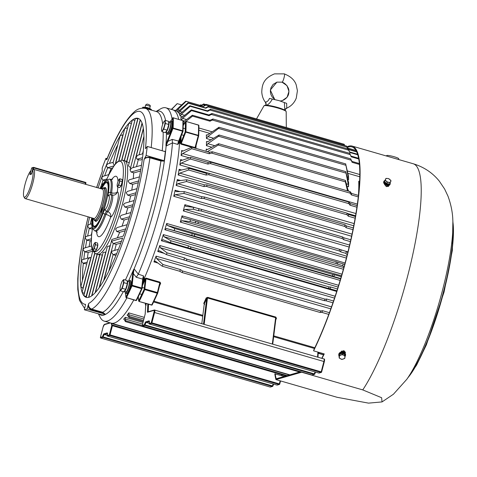 <?xml version="1.0" encoding="UTF-8"?>
<svg xmlns="http://www.w3.org/2000/svg" width="477" height="477" viewBox="0 0 477 477"><rect width="100%" height="100%" fill="white"/><g stroke="black" fill="none" stroke-linecap="round" stroke-linejoin="round"><path stroke-width="0.72" d="M138.813 301.243A0.566 0.495 -6.7 0 1 138.741 300.79A124.05 25.615 -73.9 0 0 144.221 289.134A0.566 0.364 6 0 1 144.942 288.955L157.386 292.556A0.566 0.376 14 0 1 157.732 293.081L160.129 283.457L159.831 282.778L146.016 278.777L144.758 289.617A124.616 25.734 106.1 0 1 139.254 301.327A0.566 0.364 -153.6 0 1 138.741 300.79L138.276 296.825M183.263 125.534L185.362 121.832A0.566 0.459 -1 0 1 186.084 121.552A124.616 25.734 106.1 0 1 185.887 131.735A0.566 0.417 -177.1 0 0 185.159 131.968A124.05 25.615 -73.9 0 0 185.362 121.832A0.566 0.417 -150.4 0 1 185.452 121.635M318.6 353.302A0.566 0.483 -17.6 0 1 318.499 352.843A124.115 25.627 -73.9 0 0 318.749 352.33M183.311 210.912A111.022 22.926 -73.9 0 0 184.855 204.699L185.696 206.332L193.692 207.352A122.917 25.382 106.1 0 1 193.233 209.2L184.939 209.397L183.311 210.912L346.397 258.093M177.665 109.71L186.084 101.362L203.59 106.431L206.314 104.851L206.291 104.38L203.22 106.264L185.714 101.202L175.441 110.586A111.022 22.926 106.1 0 1 175.47 110.598A111.022 22.926 106.1 0 1 176.681 111.135L177.665 109.71L179.769 110.318M194.89 148.192L195.981 147.691A0.566 0.405 -176.3 0 1 195.606 147.274L194.902 148.097M195.624 147.202L198.688 135.832A0.566 0.417 -177.1 0 0 198.331 135.337L185.887 131.735L181.236 143.553L180.795 142.838A0.566 0.405 3.7 0 1 180.067 143.058L181.075 144.191L191.724 147.274M218.967 135.975A125.183 25.847 -73.9 0 0 218.985 135.045L218.639 136.255L207.811 143.702L206.404 145.652A111.022 22.926 -73.9 0 0 206.481 141.55L206.768 141.967M346.314 183.77L348.27 184.337L348.55 186.781A111.022 22.926 -73.9 0 0 348.633 182.673L345.843 171.982M206.106 151.334A111.022 22.926 -73.9 0 0 206.249 149.08L206.589 149.629L207.555 149.438L218.669 143.732L345.455 180.413L345.396 181.85L347.518 190.889M348.341 191.128A111.022 22.926 -73.9 0 0 348.395 190.21L348.013 190.079L345.473 180.658M218.919 128.146A125.183 25.847 -73.9 0 0 218.883 127.335L218.597 128.444L207.805 136.589L206.458 138.509A111.022 22.926 -73.9 0 0 206.302 134.919L206.535 135.224M347.012 176.866L348.264 177.229L348.604 179.638A111.022 22.926 -73.9 0 0 348.454 176.049L345.742 164.309M358.567 194.723A0.566 0.405 -176.3 0 1 358.477 194.705L358.537 195.033M359.753 180.974L358.74 181.308A0.566 0.471 -2.1 0 0 359.437 181.069L359.897 180.956L359.437 181.069A111.523 23.027 106.1 0 1 359.503 183.955M177.617 111.845L177.581 111.821A111.022 22.926 106.1 0 1 178.619 113.019L179.68 111.451L182.345 112.226M179.435 114.271L179.358 114.212A111.022 22.926 106.1 0 1 180.187 116.042L181.326 114.355L184.605 115.303M180.878 117.855L180.753 117.73A111.022 22.926 106.1 0 1 181.338 120.079M182.613 153.552L191.7 148.699L209.2 153.761L212.104 152.89L212.259 151.752L209.361 152.276L191.861 147.214L182.876 151.09L182.041 151.203L181.642 150.505A111.022 22.926 106.1 0 1 181.099 155.496L182.613 153.552L357.404 204.126M181.373 163.045L190.377 159.02L207.877 164.082L210.762 163.39L210.947 162.174L208.103 162.49L190.603 157.428L181.749 160.403L181.051 160.451L180.586 159.586A111.022 22.926 106.1 0 1 179.823 164.953L181.373 163.045L355.961 213.559M179.746 173.139L188.624 169.997L206.124 175.065L208.986 174.558L209.206 173.27L206.416 173.378L188.91 168.315L180.223 170.337L179.137 169.305A111.022 22.926 106.1 0 1 178.165 174.976L179.746 173.139L354.178 223.606M177.736 183.711L186.459 181.516L203.959 186.579L206.785 186.28L207.054 184.939L204.311 184.826L186.805 179.757L178.32 180.795L177.313 179.549A111.022 22.926 106.1 0 1 176.132 185.464L177.736 183.711L352.056 234.147M175.381 194.658L183.901 193.441L201.407 198.51L204.192 198.42L204.502 197.037L201.813 196.697L184.307 191.635L176.055 191.647L175.125 190.204A111.022 22.926 106.1 0 1 173.759 196.297L175.381 194.658L349.617 245.065M172.072 118.976A111.022 22.926 -73.9 0 0 165.889 107.82L172.811 109.823A111.022 22.926 106.1 0 1 178.678 119.31A111.022 22.926 -73.9 0 0 172.811 109.823L175.47 110.598M179.716 139.642A111.022 22.926 106.1 0 1 167.767 209.051A111.022 22.926 106.1 0 1 142.832 281.668A111.022 22.926 -73.9 0 0 167.767 209.051A111.022 22.926 -73.9 0 0 179.716 139.642M211.877 114.194A125.183 25.847 -73.9 0 0 211.74 113.639L211.877 114.194L209.027 115.672L191.521 110.61L182.578 118.391L181.361 120.174M185.201 122.052L183.281 123.626M218.669 143.732L218.21 145.05L207.382 151.704M182.029 215.831A1.467 0.984 -69.7 0 0 182.017 215.866L182.792 217.631L190.502 219.7A122.917 25.382 106.1 0 1 189.995 221.555L181.952 220.714L180.324 222.085A111.022 22.926 -73.9 0 0 182.029 215.831L345.104 263.012M194.348 236.032A125.183 25.847 -73.9 0 0 194.765 234.618L194.348 236.032L193.895 236.008L166.455 228.501L164.839 229.699A111.022 22.926 106.1 0 0 166.682 223.469L167.361 225.424L174.761 228.531L332.964 274.478L332.236 275.933L333.87 276.577A122.917 25.382 -73.9 0 0 334.419 274.722L332.964 274.478M190.055 248.445L170.432 242.626L162.973 239.704L161.375 240.724A111.022 22.926 106.1 0 0 163.337 234.583L163.939 236.675L171.01 240.807L188.516 245.87L190.561 246.842L329.154 286.939L328.385 288.406L330.084 288.818A122.917 25.382 -73.9 0 0 330.668 286.999L329.154 286.939M185.994 260.621L166.431 254.617L159.3 250.669L157.732 251.486A111.022 22.926 106.1 0 0 159.789 245.506L160.32 247.718L167.045 252.84L184.545 257.902L186.531 259.059L325.123 299.157L324.318 300.623L326.083 300.808A122.917 25.382 -73.9 0 0 326.697 299.031L325.123 299.157M181.767 272.409L179.769 271.282L162.263 266.214L155.478 261.265L153.94 261.879A111.022 22.926 106.1 0 0 156.074 256.125L156.528 258.427L162.895 264.508L180.401 269.571L182.321 270.9L320.908 310.998L320.073 312.441L321.915 312.411A122.917 25.382 -73.9 0 0 322.553 310.7L320.908 310.998M129.195 316.382L129.011 317.354L128.623 316.865A2408.886 1575.465 26.6 0 1 127.985 315.738L127.079 315.214A111.022 22.926 -73.9 0 0 128.838 312.888L128.784 314.683A2463.401 2380.91 -111.2 0 0 129.195 316.382L143.523 320.532M160.141 283.421L160.648 283.326L160.004 282.134L159.884 282.479L157.207 293.218A0.566 0.31 24 0 0 157.732 293.081M286.319 127.532L286.176 111.618A11.478 1.449 -165.4 0 0 286.128 111.469A11.478 1.449 -165.4 0 0 277.733 108.011A11.478 1.449 -165.4 0 0 264.097 105.727A11.478 1.449 -165.4 0 0 263.978 105.84L256.519 118.91M264.097 105.727L264.759 105.351A10.929 1.377 14.6 0 1 277.745 107.522A10.929 1.377 14.6 0 1 285.735 110.813L286.128 111.469M160.004 282.134L146.189 278.133L144.722 278.753L145.264 279.224L144.221 289.134A0.566 0.31 24 0 0 144.758 289.617L157.207 293.218A124.616 25.734 -73.9 0 1 151.704 304.928L151.531 305.024M198.688 135.832L185.159 131.968L180.795 142.838A111.588 23.045 106.1 0 0 181.087 136.231M133.787 299.95A111.022 22.926 106.1 0 1 111.099 323.12A111.022 22.926 -73.9 0 0 133.787 299.95M146.087 305.358L145.741 304.916A0.566 0.417 29.4 0 0 145.252 304.332L145.938 305.304M299.669 372.024L125.493 321.629L125.093 321.063A2408.886 1750.077 29 0 1 124.503 319.846L123.662 319.131A111.022 22.926 -73.9 0 0 125.32 317.342L125.26 319.03A2463.401 2407.097 -87.9 0 0 125.636 320.741L142.259 325.552M204.609 304.553L204.293 303.843A0.566 0.328 24.9 0 0 203.762 303.336L204.43 304.505M207.662 297.344L206.189 297.97A0.566 0.304 23.8 0 1 206.732 298.447L207.662 297.344L275.807 317.062L272.719 344.132L275.945 318.469M275.974 318.368A0.566 0.304 23.8 0 1 276.469 318.302L275.807 317.062M200.978 105.894L203.649 104.332L203.613 103.938L200.555 105.93M356.039 150.535L347.232 147.989M344.621 145.491L344.185 144.275L206.291 104.38M355.997 150.47L347.196 147.924M208.592 106.681A125.183 25.847 -73.9 0 0 208.354 106.413L208.58 106.132L208.592 106.681L205.814 108.249L188.314 103.187L179.68 111.451M356.748 151.919L348.383 149.498M347.966 149.379L346.475 146.028L208.58 106.132M208.354 106.413L205.504 107.897L188.004 102.829L177.671 111.851M356.605 151.614L348.407 149.241M210.452 109.811A125.183 25.847 -73.9 0 0 210.262 109.394L210.452 109.811L207.632 111.344L190.132 106.282L181.326 114.355M357.816 154.792L349.784 152.473L348.353 149.068L210.458 109.173M357.655 154.274L349.54 151.93L348.156 149.289M210.262 109.394L207.388 110.801L189.882 105.739L179.579 114.277M358.799 159.008L351.173 156.802L349.796 153.373L211.907 113.478M358.662 158.292L350.994 156.074L349.629 153.534M211.74 113.639L208.843 114.945L191.343 109.883L182.274 117.181L180.753 117.73L181.135 117.843M212.855 119.793A125.183 25.847 -73.9 0 0 212.766 119.107L212.855 119.793L209.975 121.194L192.469 116.126L185.976 121.426M359.503 164.452L352.121 162.317L350.655 159.002L352.008 161.417L359.419 163.563M212.766 119.107L209.862 120.293L192.356 115.225L183.228 122.011M348.264 177.229L345.67 164.016M218.883 127.335L207.728 134.818L206.302 134.919L207.101 135.152M348.27 184.337L345.765 171.726M218.985 135.045L207.853 141.675L206.481 141.55L207.519 141.848M358.322 196.906L351.352 194.89L349.993 192.786L350.118 191.653L351.513 193.406L358.489 195.427M356.957 207.215L350.029 205.211L348.651 203.285L348.842 202.069L350.255 203.619L357.19 205.623M355.174 218.186L348.276 216.188L346.874 214.453L347.095 213.165L208.759 173.223M355.466 216.504L348.568 214.507L347.345 213.32M352.98 229.693L346.111 227.708L344.68 226.176L344.943 224.834M206.785 186.28A125.183 25.847 -73.9 0 0 207.054 184.939L206.619 184.849M353.338 227.94L346.457 225.949L345.205 224.947M350.41 241.618L343.559 239.639L342.087 238.315L342.665 237.009L204.496 197.037M204.192 198.42A125.183 25.847 -73.9 0 0 204.502 197.037L204.078 196.912M350.822 239.812L343.965 237.826L342.665 237.009M201.234 210.852A125.183 25.847 -73.9 0 0 201.586 209.445L201.234 210.852L200.769 210.9L198.492 210.721L193.233 209.2M347.214 254.915L345.903 253.37L340.644 251.844L339.356 250.997L339.475 249.34M201.169 209.278L193.692 207.352M347.816 252.524L346.362 251.522L339.761 249.376M197.937 223.433A125.183 25.847 -73.9 0 0 198.325 222.02L197.937 223.433L197.484 223.451L189.995 221.555M344.072 266.798L342.659 265.725L336.064 263.542L336.213 261.915M197.925 221.817L190.502 219.7M344.728 264.395L336.512 261.915M340.709 278.55L333.87 276.577M194.765 234.618L194.377 234.38M341.258 276.702L334.419 274.722M336.929 290.797L330.084 288.818M190.937 247.116A125.183 25.847 -73.9 0 1 190.496 248.511L190.937 247.116L190.561 246.842M337.507 288.979L330.668 286.999M332.934 302.794L326.083 300.808M186.895 259.369A125.183 25.847 -73.9 0 1 186.424 260.728L186.895 259.369L186.531 259.059M333.548 301.017L326.697 299.031M328.784 314.397L321.915 312.411M182.667 271.24A125.183 25.847 -73.9 0 1 182.184 272.546L182.667 271.24L182.321 270.9M329.416 312.685L322.553 310.7M173.837 107.015L171.303 109.388M181.767 104.958L177.217 103.646L171.619 109.477M177.217 103.646A122.917 25.382 -73.9 0 0 176.699 104.064L171.487 109.442M200.62 105.137A125.183 25.847 -73.9 0 0 200.262 105.31L200.191 105.387M200.262 105.31L199.797 105.572M348.013 190.079L348.395 190.21L348.019 190.096M179.662 170.343L180.223 170.337M177.891 180.765L178.32 180.795M155.478 261.265L155.15 261.104M125.093 321.063C125.54 321.88 125.725 321.772 125.636 320.741M111.546 323.251L111.594 323.555A2408.886 2095.36 174.3 0 0 111.827 324.873L111.886 325.558L111.606 324.771A2463.401 2358.986 -119.3 0 1 111.195 323.15M111.827 324.873L287.19 375.614M127.383 315.112L127.764 315.416M337.406 264.204A122.917 25.382 -73.9 0 0 337.907 262.344M342.659 265.725A122.917 25.382 -73.9 0 0 343.166 263.87M340.644 251.844A122.917 25.382 -73.9 0 0 341.103 250.002M345.903 253.37A122.917 25.382 -73.9 0 0 346.362 251.522M343.559 239.639A122.917 25.382 -73.9 0 0 343.965 237.826M346.111 227.708A122.917 25.382 -73.9 0 0 346.457 225.949M348.276 216.188A122.917 25.382 -73.9 0 0 348.568 214.507M350.029 205.211A122.917 25.382 -73.9 0 0 350.255 203.619M351.352 194.89A122.917 25.382 -73.9 0 0 351.513 193.406M352.121 162.317A122.917 25.382 -73.9 0 0 352.008 161.417M351.173 156.802A122.917 25.382 -73.9 0 0 350.994 156.074M349.784 152.473A122.917 25.382 -73.9 0 0 349.54 151.93M162.263 266.214A122.917 25.382 -73.9 0 0 162.895 264.508M179.769 271.282A122.917 25.382 -73.9 0 0 180.401 269.571M166.431 254.617A122.917 25.382 -73.9 0 0 167.045 252.84M183.937 259.679A122.917 25.382 -73.9 0 0 184.545 257.902M170.432 242.626A122.917 25.382 -73.9 0 0 171.01 240.807M187.932 247.694A122.917 25.382 -73.9 0 0 188.516 245.87M174.218 230.379A122.917 25.382 -73.9 0 0 174.761 228.531M191.718 235.447A122.917 25.382 -73.9 0 0 192.267 233.593M195.254 223.075A122.917 25.382 -73.9 0 0 195.761 221.221M198.492 210.721A122.917 25.382 -73.9 0 0 198.951 208.872M183.901 193.441A122.917 25.382 -73.9 0 0 184.307 191.635M201.407 198.51A122.917 25.382 -73.9 0 0 201.813 196.697M186.459 181.516A122.917 25.382 -73.9 0 0 186.805 179.757M203.959 186.579A122.917 25.382 -73.9 0 0 204.311 184.826M188.624 169.997A122.917 25.382 -73.9 0 0 188.91 168.315M208.986 174.558A125.183 25.847 -73.9 0 0 209.206 173.27M206.124 175.065A122.917 25.382 -73.9 0 0 206.416 173.378M190.377 159.02A122.917 25.382 -73.9 0 0 190.603 157.428M210.762 163.39A125.183 25.847 -73.9 0 0 210.935 162.174M207.877 164.082A122.917 25.382 -73.9 0 0 208.103 162.49M191.7 148.699A122.917 25.382 -73.9 0 0 191.861 147.214M212.104 152.89A125.183 25.847 -73.9 0 0 212.223 151.758M209.2 153.761A122.917 25.382 -73.9 0 0 209.361 152.276M192.469 116.126A122.917 25.382 -73.9 0 0 192.356 115.225M209.975 121.194A122.917 25.382 -73.9 0 0 209.862 120.293M191.521 110.61A122.917 25.382 -73.9 0 0 191.343 109.883M209.027 115.672A122.917 25.382 -73.9 0 0 208.843 114.945M190.132 106.282A122.917 25.382 -73.9 0 0 189.882 105.739M207.632 111.344A122.917 25.382 -73.9 0 0 207.388 110.801M188.314 103.187A122.917 25.382 -73.9 0 0 188.004 102.829M205.814 108.249A122.917 25.382 -73.9 0 0 205.504 107.897M186.084 101.362A122.917 25.382 -73.9 0 0 185.714 101.202M203.59 106.431A122.917 25.382 -73.9 0 0 203.22 106.264M203.649 104.332A125.183 25.847 -73.9 0 0 203.327 104.356M218.544 144.787A125.183 25.847 -73.9 0 0 218.615 143.75M359.682 180.759L359.437 181.069M318.29 352.193L318.499 352.843A0.566 0.364 -153.6 0 0 319.006 353.338L323.615 354.667M181.075 144.191L181.236 143.553L195.051 147.548L198.331 135.337A124.616 25.734 -73.9 0 0 198.527 125.153A0.566 0.459 -1 0 1 198.885 125.689A124.115 25.627 106.1 0 1 198.694 135.671M157.696 293.158A124.115 25.627 106.1 0 1 152.246 304.743A0.566 0.364 -153.6 0 1 151.704 304.928L139.105 301.482A0.566 0.566 0 0 1 138.712 301.011L138.229 296.915M142.426 285.562A111.588 23.045 106.1 0 0 145.264 279.224L146.189 278.133M139.117 301.488L151.561 305.089A0.566 0.566 0 0 0 152.229 304.797L157.714 293.122A0.566 0.566 0 0 0 157.75 293.027L160.129 283.457M204.257 303.992L201.807 323.615L204.257 303.992M149.331 321.587L146.284 322.458A2.832 0.584 -73.9 0 0 145.044 324.915L144.406 324.706A3.399 0.704 106.1 0 1 145.896 321.76L149.057 320.854A3.399 0.704 106.1 0 1 149.128 323.346L149.11 323.418M315.5 372.072A3.399 0.704 -73.9 0 0 314.772 373.998L314.349 373.896A2.832 0.584 106.1 0 1 315.124 371.965M107.444 333.626L104.403 334.496A2.832 0.584 -73.9 0 0 103.163 336.953L102.525 336.744A3.399 0.704 106.1 0 1 104.016 333.799L107.176 332.892A3.399 0.704 106.1 0 1 107.247 335.385L107.23 335.456M110.384 322.917L104.195 324.694A2.266 0.465 -73.9 0 0 103.098 327.019L100.408 337.352L102.525 336.744A0.566 0.549 74 0 0 102.919 337.442L100.796 338.05L270.101 387.032L272.218 386.424L102.919 337.442L103.163 336.953L272.892 386.036A3.399 0.704 -73.9 0 1 273.619 384.11M100.939 213.881A16.993 3.512 106.1 0 1 102.334 207.286M94.506 226.921A23.224 4.794 -73.9 0 0 95.305 226.855A23.224 4.794 106.1 0 1 94.506 226.921L93.051 225.114L92.842 218.18M126.876 161.399L124.616 160.743A48.714 10.059 106.1 0 1 122.404 204.281A48.714 10.059 106.1 0 1 97.535 254.336A48.714 10.059 -73.9 0 0 122.404 204.281A48.714 10.059 -73.9 0 0 124.616 160.743L122.488 160.129A48.714 10.059 106.1 0 1 120.27 203.667A48.714 10.059 106.1 0 1 95.406 253.716L99.812 254.992M101.058 188.731A23.79 4.913 106.1 0 1 107.885 182.411A23.79 4.913 106.1 0 1 105.96 202.868A23.79 4.913 106.1 0 1 94.959 227.088A23.79 4.913 106.1 0 1 92.562 218.096M108.052 182.786A23.224 4.794 -73.9 0 0 107.414 182.303A23.224 4.794 106.1 0 1 108.052 182.786M112.012 195.111L111.582 192.809A26.909 5.557 -73.9 0 0 110.569 179.382L109.501 179.078A26.909 5.557 106.1 0 1 110.515 192.535L111.582 192.809A4.531 2.355 -171.2 0 0 117.27 191.951A13.129 2.713 106.1 0 1 116.984 203.691A13.129 2.713 106.1 0 1 110.706 217.154A4.531 1.318 19.8 0 0 105.966 214.382L104.91 214.042A1.699 0.489 -160.2 0 1 103.133 212.998C103.968 210.745 104.701 209.457 105.334 209.135A6.857 1.413 -73.9 0 0 108.607 202.111A6.857 1.413 -73.9 0 0 108.762 195.975A6.237 1.288 106.1 0 1 108.38 192.851A1.699 0.882 8.8 0 1 110.515 192.535C110.27 194.145 110.342 194.896 110.736 194.789M112.202 195.111L110.92 194.789A8.556 1.765 106.1 0 1 110.431 202.856A8.556 1.765 106.1 0 1 106.454 211.21L107.713 211.627A8.604 1.777 -73.9 0 0 111.707 203.232A8.604 1.777 -73.9 0 0 112.202 195.111L113.967 195.147A4.531 4.406 77.9 0 0 117.27 191.951A31.44 6.493 106.1 0 0 117.879 187.073M105.334 209.135A1.699 1.646 70 0 0 106.454 211.21L104.91 214.042A26.909 5.557 106.1 0 1 94.547 230.767L95.615 231.077A26.909 5.557 -73.9 0 0 105.966 214.382L107.713 211.627A4.531 4.388 -109.6 0 1 110.706 217.154A31.44 6.493 106.1 0 1 96.658 231.607M102.06 189.017A16.993 3.512 106.1 0 1 104.004 187.807A16.993 3.512 106.1 0 1 103.235 202.993A16.993 3.512 106.1 0 1 94.559 220.452A16.993 3.512 106.1 0 1 93.564 218.388M33.903 169.389A15.288 3.154 106.1 0 1 32.907 182.876A15.288 3.154 106.1 0 1 25.102 198.581A15.288 3.154 106.1 0 1 24.56 198.062L23.85 196.703A14.155 2.922 -73.9 0 0 31.577 182.643A14.155 2.922 -73.9 0 0 32.549 170.206L33.903 169.389L102.573 189.178M97.183 187.7L97.618 187.729M30.963 170.635L30.874 170.688A14.155 2.922 -73.9 0 0 24.995 184.533A14.155 2.922 -73.9 0 0 23.85 196.703M30.874 170.688L29.86 174.582L31.53 174.105L32.549 170.206M385.965 186.364L388.534 186.37M345.187 352.652L343.291 351.191L341.568 351.078M166.074 131.598L166.199 131.527A4.663 0.966 -73.9 0 0 166.604 131.109A4.663 0.966 -73.9 0 0 168.381 126.661A4.663 0.966 -73.9 0 0 168.733 122.762L168.667 122.643M161.536 129.75L161.906 131.664L163.736 129.142L165.376 123.489L165.185 120.359L163.844 121.772A5.098 1.055 -73.9 0 0 162.269 125.63A5.098 1.055 -73.9 0 0 161.536 129.75A5.098 1.055 -73.9 0 0 161.542 130.018A5.098 1.055 -73.9 0 0 162.55 130.328A5.098 1.055 -73.9 0 0 164.285 126.238A5.098 1.055 -73.9 0 0 165.012 121.844A5.098 1.055 -73.9 0 0 164.005 121.54A5.098 1.055 -73.9 0 0 163.844 121.772M165.185 120.359L168.59 121.343L168.78 124.473L167.141 130.126L165.31 132.648L161.906 131.664M168.78 124.473L165.376 123.489M167.141 130.126L163.736 129.142M124.61 290.785L124.735 290.714A4.663 0.966 -73.9 0 0 125.141 290.296A4.663 0.966 -73.9 0 0 126.918 285.854A4.663 0.966 -73.9 0 0 127.27 281.949L127.204 281.829M123.907 282.676L123.722 279.546L122.386 280.947A5.098 1.055 -73.9 0 0 120.806 284.817A5.098 1.055 -73.9 0 0 120.073 288.943L120.442 290.851L122.273 288.329L123.907 282.676L127.311 283.66L125.672 289.312L122.273 288.329M123.722 279.546L127.126 280.53L127.311 283.66M125.672 289.312L123.847 291.835L120.442 290.851M120.073 288.961L120.073 288.943A5.098 1.055 -73.9 0 0 120.079 289.205A5.098 1.055 -73.9 0 0 121.086 289.515A5.098 1.055 -73.9 0 0 122.822 285.425A5.098 1.055 -73.9 0 0 123.543 281.031A5.098 1.055 -73.9 0 0 122.535 280.726A5.098 1.055 -73.9 0 0 122.38 280.959L122.392 280.941M165.769 132.284L167.415 132.761A5.408 1.115 106.1 0 0 170.182 127.204A5.408 1.115 106.1 0 0 170.426 122.368L168.834 121.921A5.408 1.115 106.1 0 1 168.53 126.727A5.408 1.115 106.1 0 1 165.769 132.284A5.408 1.115 106.1 0 1 165.638 132.201M168.834 121.921L168.661 122.577M124.3 291.471L125.952 291.948A5.408 1.115 106.1 0 0 128.712 286.391A5.408 1.115 106.1 0 0 128.957 281.555L127.371 281.108A5.408 1.115 106.1 0 1 127.061 285.914A5.408 1.115 106.1 0 1 124.3 291.471A5.408 1.115 106.1 0 1 124.175 291.387M127.371 281.108L127.198 281.764M169.609 122.13A6.797 1.401 106.1 0 1 170.808 121.033A6.797 1.401 106.1 0 1 170.504 127.109A6.797 1.401 106.1 0 1 167.033 134.097A6.797 1.401 106.1 0 1 166.598 132.523M167.033 134.097L168.029 134.383A6.797 1.401 -73.9 0 0 168.357 134.317A6.797 1.401 -73.9 0 0 171.499 127.401A6.797 1.401 -73.9 0 0 172.048 121.552A6.797 1.401 -73.9 0 0 171.809 121.325L170.808 121.033M172.048 121.552L172.275 121.981A6.445 1.33 106.1 0 1 171.75 127.52A6.445 1.33 106.1 0 1 168.769 134.079L168.357 134.317M128.14 281.323A6.797 1.401 106.1 0 1 129.345 280.226A6.797 1.401 106.1 0 1 129.034 286.295A6.797 1.401 106.1 0 1 125.564 293.283A6.797 1.401 106.1 0 1 125.135 291.715M125.564 293.283L126.566 293.57A6.797 1.401 -73.9 0 0 126.894 293.504A6.797 1.401 -73.9 0 0 130.036 286.588A6.797 1.401 -73.9 0 0 130.585 280.738A6.797 1.401 -73.9 0 0 130.34 280.512L129.345 280.226M130.585 280.738L130.805 281.168A6.445 1.33 106.1 0 1 130.287 286.707A6.445 1.33 106.1 0 1 127.305 293.266L126.894 293.504M101.696 184.706A3.685 0.763 -73.9 0 1 101.81 184.539A3.685 0.763 -73.9 0 1 102.537 184.76A3.685 0.763 -73.9 0 1 102.543 184.879L102.662 183.687L101.696 184.706A3.685 0.763 -73.9 0 0 100.558 187.491A3.685 0.763 -73.9 0 0 100.295 188.504M103.157 183.83L102.662 183.687M120.287 186.805L120.466 186.698A3.25 0.674 -73.9 0 0 120.753 186.412A3.25 0.674 -73.9 0 0 121.993 183.317A3.25 0.674 -73.9 0 0 122.231 180.598L122.136 180.419M119.906 181.027L119.775 178.768L118.803 179.793A3.685 0.763 -73.9 0 0 117.664 182.572A3.685 0.763 -73.9 0 0 117.133 185.553L117.402 186.936L118.725 185.112L119.906 181.027L122.213 181.695L121.033 185.78L118.725 185.112M119.775 178.768L122.076 179.435L122.213 181.695M121.033 185.78L119.709 187.604L117.402 186.936M117.133 185.553L117.133 185.565A3.685 0.763 -73.9 0 0 117.139 185.744A3.685 0.763 -73.9 0 0 117.867 185.964A3.685 0.763 -73.9 0 0 119.119 183.013A3.685 0.763 -73.9 0 0 119.644 179.841A3.685 0.763 -73.9 0 0 118.916 179.62A3.685 0.763 -73.9 0 0 118.803 179.793M95.799 250.437L95.978 250.336A3.25 0.674 -73.9 0 0 96.265 250.043A3.25 0.674 -73.9 0 0 97.499 246.949A3.25 0.674 -73.9 0 0 97.743 244.236L97.648 244.051M95.418 244.665L95.281 242.399L94.321 243.419A3.685 0.763 -73.9 0 0 93.176 246.21A3.685 0.763 -73.9 0 0 92.645 249.185A3.685 0.763 -73.9 0 0 92.651 249.382L92.914 250.568L94.237 248.75L95.418 244.665L97.725 245.333L96.545 249.417L94.237 248.75M95.281 242.399L97.588 243.067L97.725 245.333M96.545 249.417L95.221 251.236L92.914 250.568A47.014 9.707 -73.9 0 0 118.278 203.321A47.014 9.707 -73.9 0 0 122.148 162.997A47.014 9.707 -73.9 0 0 106.592 179.716M92.645 249.185L92.651 249.382A3.685 0.763 -73.9 0 0 93.379 249.602A3.685 0.763 -73.9 0 0 94.631 246.651A3.685 0.763 -73.9 0 0 95.156 243.479A3.685 0.763 -73.9 0 0 94.428 243.258A3.685 0.763 -73.9 0 0 94.315 243.425L94.321 243.413M344.966 353.123A125.183 25.847 -73.9 0 0 345.276 352.455L345.384 352.139M338.974 356.164L339.195 356.701M324.02 353.851A125.183 25.847 106.1 0 1 321.772 358.322M346.982 147.518A125.183 25.847 106.1 0 1 351.907 146.898A125.183 25.847 106.1 0 1 346.219 258.784A125.183 25.847 106.1 0 1 313.878 349.73L313.592 350.833L324.241 353.916A126.035 26.026 106.1 0 1 322.005 358.388M388.534 186.412L388.534 186.388A125.183 25.847 -73.9 0 0 388.558 185.475M385.058 180.258L384.754 180.539M384.575 184.122A126.035 26.026 106.1 0 1 384.563 184.539L386.638 186.638L388.821 185.774A126.035 26.026 -73.9 0 0 388.833 185.422M346.684 146.952A126.035 26.026 106.1 0 1 352.139 146.081A126.035 26.026 106.1 0 1 346.415 258.731A126.035 26.026 106.1 0 1 313.592 350.833M301.744 372.036A126.035 26.026 106.1 0 1 301.625 372.215L362.764 389.906L381.636 397.729L382.035 401.92L368.53 403.131L337.078 397.287L275.945 379.597A126.035 26.026 106.1 0 1 274.812 373.89L284.34 376.431M285.353 376.138A126.035 26.026 106.1 0 1 285.3 375.733M339.016 356.003L339.171 357.219M345.115 353.314A126.035 26.026 -73.9 0 0 345.265 352.992L345.402 352.408L343.911 350.684L341.007 351.758A126.035 26.026 106.1 0 1 340.816 352.163M300.689 371.732L276.201 378.768A125.183 25.847 106.1 0 1 275.181 373.783M301.625 372.215L275.945 379.597M145.652 108.452L146.057 107.516L150.118 108.69L150.344 109.138L145.819 107.826L142.587 107.45L142.42 108.088M151.608 110.175L150.118 108.69L150.177 109.764M145.819 107.826L146.057 107.516L145.819 107.826M143.154 107.176L142.587 107.45L145.998 107.51M398.539 159.509L398.742 158.734A6.231 0.787 -165.4 0 0 393.537 156.569A6.231 0.787 -165.4 0 0 386.853 155.466A6.231 0.787 -165.4 0 0 386.68 155.591L386.561 156.045M284.858 110.604L284.37 102.555L279.021 100.611L272.301 99.061C270.745 102.138 268.825 104.219 266.548 105.31M265.433 102.132L265.784 102.006C267.311 101.792 268.545 100.587 269.475 98.399L272.301 99.061M274.955 99.574L272.194 96.968L270.894 94.452L270.364 91.679L270.906 87.905L273.1 84.405L276.922 82.139L270.304 90.046L274.74 99.532L270.304 90.046L276.922 82.139L282.002 82.151C283.177 82.187 285.544 73.106 284.155 73.881M284.37 102.555L286.659 103.372L286.737 108.07A3.399 3.25 22 0 0 285.025 109.799L284.87 110.431M280.261 100.987L282.265 100.647L287.088 97.266L288.955 91.393L286.999 85.633L282.002 82.151L276.922 82.139L282.002 82.151M265.307 102.15L265.57 102.567A3.399 3.393 -27.7 0 0 265.307 102.15C263.286 99.496 262.111 96.211 261.784 92.288C261.933 84.161 264.049 78.115 274.531 73.869L284.274 73.881C290.714 76.403 294.703 80.118 296.247 85.025L297.415 90.725L296.283 98.071C294.422 102.811 291.191 106.198 286.594 108.237L285.025 109.799M265.641 105.554C265.617 104.541 266.416 106.115 265.57 102.567A3.399 3.393 -27.7 0 1 265.79 105.19M265.784 102.006L266.297 105.328M339.159 357.977L341.836 359.449L344.799 358.4L344.943 357.237L345.086 355.878L342.403 354.405L339.439 355.454L339.159 357.977L339.439 355.454M339.463 354.304L342.426 353.248L342.403 354.405M342.426 353.248L345.104 354.727L345.086 355.878M339.296 356.814A2.832 2.194 1.1 0 1 340.918 355.031A2.832 2.194 1.1 0 1 343.744 355.24A2.832 2.194 1.1 0 1 344.943 357.237A2.832 2.194 -178.9 0 1 343.321 359.026A2.832 2.194 1.1 0 1 340.495 358.811A2.832 2.194 1.1 0 1 339.296 356.814M390.222 182.59L391.057 180.825L388.91 178.732L387.479 178.458L385.935 178.41L385.1 180.175L387.241 182.262L390.222 182.59L389.602 183.913L386.62 183.585L387.241 182.262M391.057 180.825L389.602 183.913M386.62 183.585L384.474 181.498L385.1 180.175M388.785 182.309A2.832 1.693 -154.8 0 1 386.227 181.105A2.832 1.693 -154.8 0 1 385.571 179.179A2.832 1.693 -154.8 0 1 387.479 178.458A2.832 1.693 25.2 0 1 390.037 179.662A2.832 1.693 -154.8 0 1 390.693 181.588A2.832 1.693 -154.8 0 1 388.785 182.309M344.859 355.085L344.692 354.125A2.796 2.17 1.1 0 1 344.901 354.614M340.155 354.053A2.796 2.17 1.1 0 1 340.966 353.624A2.796 2.17 1.1 0 1 341.914 353.433M339.356 355.27L339.362 354.971A2.796 2.17 1.1 0 1 339.445 354.477M339.523 354.28A2.796 2.17 1.1 0 1 340.972 353.052A2.796 2.17 1.1 0 1 344.43 353.773L344.68 354.697M342.903 353.511A2.796 2.17 1.1 0 1 344.418 354.345M389.077 183.854A2.796 1.669 -154.8 0 1 386.793 183.609M386.495 183.466A2.796 1.669 -154.8 0 1 385.476 182.739A2.796 1.669 -154.8 0 1 384.85 181.862M389.566 183.907A2.796 1.669 -154.8 0 1 385.166 183.401A2.796 1.669 -154.8 0 1 384.504 181.522M339.236 356.343A3.399 2.635 1.1 0 1 338.759 354.96A3.399 2.635 1.1 0 1 340.721 352.628A3.399 2.635 1.1 0 1 345.557 355.091A3.399 2.635 1.1 0 1 345.026 356.462M345.551 354.876A3.399 2.635 -178.9 0 0 345.563 354.661A3.399 2.635 -178.9 0 0 340.727 352.199A3.399 2.635 -178.9 0 0 338.771 354.53A3.399 2.635 -178.9 0 0 338.777 354.745M390.091 182.876A3.399 2.027 -154.8 0 1 390.126 184.134A3.399 2.027 -154.8 0 1 387.837 184.998A3.399 2.027 -154.8 0 1 384.76 183.55A3.399 2.027 -154.8 0 1 383.973 181.242A3.399 2.027 -154.8 0 1 384.957 180.467M383.973 181.242L383.741 181.737A3.399 2.027 25.2 0 0 384.122 183.579A3.399 2.027 25.2 0 0 384.528 184.044A3.399 2.027 25.2 0 0 388.23 185.511A3.399 2.027 25.2 0 0 389.894 184.623L390.126 184.134M388.141 185.517A3.172 1.896 -154.8 0 1 388.057 185.523A3.172 1.896 -154.8 0 1 384.605 184.152A3.172 1.896 -154.8 0 1 384.223 183.717A3.172 1.896 -154.8 0 1 384.176 183.651M178.619 142.587A0.566 0.405 -176.3 0 0 178.988 142.963L177.802 144.418A2.832 0.584 106.1 0 1 178.1 142.784A2.832 0.584 106.1 0 1 178.595 141.252L182.691 130.811A124.616 25.734 -73.9 0 0 182.894 120.627A0.566 0.459 -1 0 1 183.228 121.212M135.891 300.498L136.064 300.403A0.566 0.364 26.4 0 0 136.613 300.176A124.05 25.615 106.1 0 0 142.033 288.657M88.71 303.42C88.185 306.186 89.181 308.076 91.697 309.084L102.71 312.268L105.22 314.182L87.011 309.013L88.71 303.42A100.259 20.702 -73.9 0 0 135.45 201.145A100.259 20.702 -73.9 0 0 144.108 159.473L146.093 155.472A105.924 21.87 -73.9 0 0 147.232 146.433L146.111 148.055M165.889 107.82A111.022 22.926 -73.9 0 0 160.546 108.881L156.086 111.475M179.06 141.24A3.399 0.704 -73.9 0 0 178.648 142.432L177.802 144.418L172.459 142.873L166.109 146.063A4.549 3.512 1.5 0 1 166.074 146.075L165.93 145.312L167.254 141.025L167.821 141.448L172.173 139.391L179.09 141.192A111.022 22.926 106.1 0 1 178.988 142.963M125.511 293.26L125.964 297.093A124.05 25.615 -73.9 0 0 131.443 285.437L132.666 273.81L133.542 269.654L134.091 268.873A4.549 2.695 -155.1 0 1 134.109 268.897L138.312 274.168A111.022 22.926 -73.9 0 0 160.844 207.054A111.022 22.926 -73.9 0 0 172.459 143.07M85.443 305.006L84.375 309.77L102.34 314.987A105.924 21.87 -73.9 0 0 105.22 314.182M133.542 269.654A105.936 21.876 106.1 0 1 128.617 280.649M132.994 204.687L124.825 207.036L123.465 204.591L124.777 203.226L134.085 200.555M129.273 201.938A48.714 10.059 -73.9 0 0 130.615 195.993L127.687 195.147L126.208 192.738L127.413 191.402L136.971 188.653M131.747 190.156A48.714 10.059 -73.9 0 0 132.66 184.337L129.732 183.49L128.104 181.123L129.201 179.823M133.298 178.642A48.714 10.059 -73.9 0 0 133.566 172.752M142.033 123.012L130.603 167.66M130.412 167.606L128.408 165.793M140.196 119.763L129.189 162.812M128.999 162.758L126.787 161.739L138.086 118.356M143.052 279.409A3.399 0.704 -73.9 0 1 143.243 278.371L143.547 275.927L143.762 278.204A111.022 22.926 106.1 0 1 143.022 279.898M167.254 141.025L172.382 128.271L183.031 131.354A0.566 0.417 2.9 0 0 183.067 131.229L183.263 121.051A0.566 0.566 0 0 0 182.858 120.514L182.769 120.592M134.091 268.873L134.049 268.98A2.832 0.918 141.7 0 0 134.109 268.897A106.121 21.912 106.1 0 0 155.097 206.046A106.121 21.912 106.1 0 0 166.109 146.063A2.832 0.483 64.6 0 0 166.085 145.98L173.109 128.039A124.616 25.734 106.1 0 0 173.306 117.855L182.894 120.627L173.306 117.855A0.566 0.459 -1 0 0 172.585 118.135A124.05 25.615 -73.9 0 1 172.382 128.271A0.566 0.417 2.9 0 1 173.109 128.039L182.691 130.811A0.566 0.417 2.9 0 1 183.067 131.229A0.566 0.566 0 0 1 183.025 131.413L179.09 141.192L182.989 131.455M125.451 293.218L125.934 297.314A0.566 0.495 173.3 0 1 125.964 297.093A0.566 0.364 26.4 0 0 126.477 297.63L136.064 300.403A124.616 25.734 -73.9 0 0 141.568 288.692A0.566 0.31 24 0 0 142.092 288.519A0.566 0.364 -174 0 0 141.747 288.03L142.689 279.111A2.832 0.584 106.1 0 1 142.969 277.644A2.832 0.584 106.1 0 1 143.547 275.927L138.312 274.168M88.794 297.314L99.902 254.652L102.483 255.034M103.175 252.381L105.918 252.136M95.424 292.443L107.355 246.633L110.294 245.631M117.336 237.796A48.714 10.059 -73.9 0 0 119.644 232.347L116.716 231.5L115.643 228.978L117.211 227.535M122.011 226.158A48.714 10.059 -73.9 0 0 124.139 219.992L121.212 219.146L119.971 216.665L121.385 215.27L130.805 212.563M126.035 213.934A48.714 10.059 -73.9 0 0 127.753 207.883L124.825 207.036M166.407 132.469A105.936 21.876 106.1 0 1 165.93 145.312M144.936 157.601L150.136 157.112L161.148 160.302L163.42 160.487L164.124 161.125L160.928 160.999L149.915 157.809C147.232 157.231 145.3 157.786 144.108 159.473M164.124 161.125A105.924 21.87 -73.9 0 0 165.364 151.281L164.553 151.447L147.232 146.433M164.136 151.328L165.364 151.281L164.553 151.447M98.363 313.818L100.224 317.372A111.022 22.926 -73.9 0 0 104.177 321.122A111.022 22.926 -73.9 0 0 126.864 297.946M125.147 230.767L119.644 232.347M134.913 120.258L124.193 160.624M124.384 160.677L135.438 118.397A93.182 19.241 -73.9 0 0 132.332 120.031L134.723 120.204M82.479 280.387A93.182 19.241 106.1 0 1 83.308 263.393L81.37 260.961A93.182 19.241 -73.9 0 0 80.863 286.755A93.182 19.241 -73.9 0 0 82.104 292.282A93.182 19.241 -73.9 0 0 83.892 295.704A93.182 19.241 -73.9 0 0 86.152 297.326A93.182 19.241 -73.9 0 0 86.242 297.356A93.182 19.241 -73.9 0 0 88.841 297.302A93.182 19.241 -73.9 0 0 91.948 295.662A93.182 19.241 -73.9 0 0 95.483 292.377A93.182 19.241 -73.9 0 0 99.49 287.285A93.182 19.241 -73.9 0 0 104.046 280.094A93.182 19.241 -73.9 0 0 117.98 250.437A93.182 19.241 -73.9 0 0 122.637 238.035L111.487 241.237L113.311 243.55L116.239 244.397L120.8 243.085M87.631 236.037A93.182 19.241 106.1 0 1 89.253 228.483L87.553 225.985A93.182 19.241 -73.9 0 0 85.031 237.773L86.242 236.437L91.59 234.905M89.253 228.483L92.586 229.061M85.455 247.73A93.182 19.241 106.1 0 1 86.802 240.253L85.031 237.773A93.182 19.241 -73.9 0 0 82.944 249.441L84.095 248.123L91.369 246.031M86.802 240.253L90.153 240.825L91.214 240.521M90.904 257.538L82.885 288.335L80.875 286.54L87.929 259.47L89.795 257.55L91.095 257.592M94.661 253.412L84.22 293.498L82.104 292.282L92.729 251.337M83.308 263.393L86.766 263.936M83.773 259.285A93.182 19.241 106.1 0 1 84.787 251.904L82.944 249.441A93.182 19.241 -73.9 0 0 81.37 260.961L82.473 259.655M86.277 296.676L83.869 295.633L94.84 253.502M84.787 251.904L88.179 252.464L92.645 251.176M86.259 297.362L97.32 254.271M114.677 250.401L116.239 244.397M111.952 239.436L123.018 236.163A1.986 0.411 106.1 0 0 123.758 234.833A93.182 19.241 -73.9 0 0 126.787 225.776A93.182 19.241 -73.9 0 0 130.495 213.642A93.182 19.241 -73.9 0 0 133.804 201.622A93.182 19.241 -73.9 0 0 136.726 189.715A93.182 19.241 -73.9 0 0 139.248 177.921A93.182 19.241 -73.9 0 0 141.335 166.252A93.182 19.241 -73.9 0 0 142.909 154.733A93.182 19.241 -73.9 0 0 143.416 128.939A93.182 19.241 -73.9 0 0 142.176 123.412A93.182 19.241 -73.9 0 0 140.387 119.989A93.182 19.241 -73.9 0 0 138.127 118.368A93.182 19.241 -73.9 0 0 138.038 118.338A93.182 19.241 -73.9 0 0 135.438 118.397L137.758 118.821L126.685 161.345M129.028 218.585L124.139 219.992M132.499 206.523L127.753 207.883M131.443 123.275L121.677 159.992M121.879 160.004L132.332 120.031A93.182 19.241 -73.9 0 0 128.796 123.322L131.253 123.221M127.514 128.063L118.785 160.809M119.023 160.666L128.796 123.322A93.182 19.241 -73.9 0 0 124.789 128.408L127.323 128.009M120.109 135.915L120.24 135.605A93.182 19.241 -73.9 0 0 106.299 165.257L107.903 163.808M113.914 165.907L107.385 167.779L106.299 165.257A93.182 19.241 -73.9 0 0 101.643 177.665L103.169 176.234M107.385 167.779L111.087 168.405A90.35 18.657 -73.9 0 0 108.69 174.648M115.535 163.772L124.789 128.408A93.182 19.241 -73.9 0 0 120.24 135.605L122.869 134.836L115.237 164.136M106.854 179L102.817 180.163L101.643 177.665A93.182 19.241 -73.9 0 0 98.155 187.89M102.817 180.163L105.411 180.759M112.542 167.987L111.087 168.405M142.504 153.862L143.321 150.738M138.27 182.727L132.66 184.337M135.581 194.568L130.615 195.993M140.846 169.228L131.086 172.036L134.019 172.883L140.536 171.004M89.658 217.256A93.182 19.241 -73.9 0 0 87.553 225.985L88.817 224.631L91.721 223.796M142.337 159.425L140.029 160.087L137.102 159.24L136.034 157.1L137.907 155.186L143.022 153.713M138.33 159.592L136.488 166.658M106.753 159.461L106.329 159.461L105.954 158.298A105.924 21.87 -73.9 0 0 102.179 168.101L102.239 171.505L96.61 187.533M102.275 171.165L102.239 171.505A100.259 20.702 -73.9 0 0 96.706 187.562M88.239 216.844A100.259 20.702 -73.9 0 0 85.544 304.332L85.49 304.678M84.375 309.77A105.924 21.87 -73.9 0 0 87.011 309.013M146.141 148.013L145.473 148.615A100.259 20.702 -73.9 0 0 106.77 159.741M136.261 277.25L133.387 273.631L132.165 285.258L141.747 288.03L141.568 288.692L131.98 285.92A124.616 25.734 106.1 0 1 126.477 297.63L135.927 300.564A0.566 0.566 0 0 0 136.589 300.272L142.08 288.597A0.566 0.566 0 0 0 142.122 288.424L143.064 279.504A0.566 0.364 -174 0 0 142.689 279.111L136.261 277.25L138.205 274.382M134.007 268.95L133.387 273.631A0.566 0.364 6 0 0 132.666 273.81M172.459 142.873L172.173 139.391M143.279 278.258L143.762 278.204M125.934 297.314A0.566 0.495 173.3 0 0 126.31 297.726L126.339 297.791A0.566 0.566 0 0 1 125.934 297.314M131.443 285.437A0.566 0.31 24 0 0 131.98 285.92L132.165 285.258A0.566 0.364 6 0 0 131.443 285.437M170.921 121.069L172.585 118.135A0.566 0.417 -150.4 0 1 173.044 117.831M104.332 314.021L102.46 312.793L91.447 309.609C89.557 308.977 88.394 307.671 87.947 305.679M163.42 160.487L146.093 155.472M107.086 158.632L105.954 158.298M106.329 159.461L106.812 159.312M118.421 249.322L112.19 251.117L111.314 252.011L113.097 254.676L115.929 255.499M120.115 135.897L113.061 162.967L114.277 165.388M131.086 172.036L130.024 169.895L131.89 167.982L141.496 165.221M318.857 353.487L319.006 353.338A124.616 25.734 106.1 0 0 319.411 352.521M184.855 204.699L199.845 209.039M340.56 249.751L347.971 251.898M178.249 111.588L176.681 111.135M196.113 145.407A111.022 22.926 106.1 0 1 195.981 147.691M180.067 143.058A111.022 22.926 -73.9 0 0 180.312 138.157M348.55 186.781L347.006 186.334M211.818 147.22L206.404 145.652M206.249 149.08L207.525 149.45M348.604 179.638L347.602 179.346M210.953 139.809L206.458 138.509M358.477 194.705A111.022 22.926 -73.9 0 0 358.74 181.308M180.711 113.621L178.619 113.019M182.763 116.787L180.187 116.042M184.486 121.08L183.12 120.687M359.819 176.782L347.709 173.282M209.844 133.393L198.897 130.221M189.291 157.869L181.099 155.496M181.642 150.505L183.198 150.953M355.586 215.801L347.489 213.463M208.485 173.24L179.823 164.953M180.586 159.586L182.512 160.147M353.761 225.782L178.165 174.976M179.137 169.305L181.6 170.021M351.609 236.234L176.132 185.464M177.313 179.549L180.634 180.509M349.146 247.044L173.759 196.297M175.125 190.204L180.091 191.641M182.578 118.391L186.555 119.542M183.418 123.507L184.241 123.746M198.921 127.991L212.164 131.825M347.184 170.891L359.855 174.558M207.805 136.589L213.553 138.252M207.811 143.702L214.739 145.706M207.4 151.692L209.397 152.27M184.939 209.397L346.874 256.244M166.682 223.469L341.985 274.192M163.337 234.583L338.658 285.306M159.789 245.506L335.152 296.247M156.074 256.125L331.509 306.878M128.838 312.888L144.346 317.372M153.982 301.208L202.826 315.339M273.774 335.868L314.832 347.745M314.48 348.49L273.673 336.684M202.725 316.162L153.624 301.953M272.325 344.018L275.634 317.688L207.489 297.97L204.18 324.3M143.905 319.053L128.784 314.683M330.805 308.852L156.528 258.427M334.526 298.119L160.32 247.718M338.11 287.071L163.939 236.675M341.514 275.813L167.361 225.424M343.392 269.261L180.324 222.085M145.252 304.332A111.022 22.926 -73.9 0 0 145.765 303.414M160.648 283.326A111.022 22.926 106.1 0 1 159.545 285.842M142.653 283.41A111.022 22.926 -73.9 0 0 144.722 278.753M340.149 280.422L164.839 229.699M336.714 291.453L161.375 240.724M164.124 253.341L157.732 251.486M157.881 263.018L153.94 261.879M125.32 317.342L143.017 322.458M203.762 303.336A111.022 22.926 -73.9 0 0 206.189 297.97M276.469 318.302A111.022 22.926 106.1 0 1 275.789 319.823M145.896 321.76A0.566 0.549 -106 0 0 146.284 322.458L149.128 323.281M203.232 104.588L205.217 105.161M198.402 125.117L186.048 121.438A0.566 0.566 0 0 0 185.398 121.707L183.263 125.475M205.885 105.113L344.472 145.211M208.151 106.955L346.737 147.047M209.999 110.08L348.586 150.177M211.418 114.468L350.005 154.56M212.384 120.055L350.971 160.153M218.597 128.444L345.777 165.239M218.639 136.255L345.819 173.05M218.21 145.05L345.396 181.85M211.621 153.087L350.207 193.185M210.285 163.563L348.872 203.661M208.509 174.707L347.095 214.799M206.314 186.394L344.895 226.492M203.721 198.504L342.307 238.601M200.769 210.9L339.356 250.997M201.401 209.349L339.606 249.334M181.952 220.714L343.863 267.561M197.484 223.451L336.064 263.542M197.955 221.823L336.488 261.909L197.937 221.823M166.455 228.501L340.608 278.89M193.895 236.008L332.481 276.105M190.192 248.487L328.552 288.519M186.328 260.716L324.372 300.659M200.215 105.375L201.079 105.626M142.605 324.05L125.26 319.03M289.36 374.988L111.594 323.555M186.036 121.438L198.492 125.04A0.566 0.566 0 0 1 198.903 125.576L198.706 135.754A0.566 0.566 0 0 1 198.682 135.873L195.606 147.28M153.934 312.405L154.602 312.524L151.907 322.857L151.632 323.436L149.516 324.044L318.821 373.032L320.938 372.424L151.632 323.436A0.566 0.549 74 0 1 151.245 322.738L153.934 312.405A2.266 0.465 -73.9 0 0 153.976 310.384L147.441 312.262A0.566 0.549 -106 0 1 147.816 311.875L154.351 309.996A0.566 0.549 -106 0 1 154.649 309.996A2.832 0.584 106.1 0 1 154.727 309.99A2.832 0.584 106.1 0 1 154.602 312.524L323.901 361.506A2.832 0.584 -73.9 0 0 324.032 358.978A2.832 0.584 -73.9 0 0 323.955 358.978M149.528 321.552L149.104 323.382A0.566 0.566 0 0 0 149.504 324.044L149.504 324.044A0.566 0.549 74 0 1 149.128 323.346L151.907 322.857L321.212 371.839L323.901 361.506L324.318 361.691L321.617 372M148.52 304.213L148.228 311.755M317.587 357.112L317.891 352.08M314.772 374.004A0.566 0.549 -106 0 1 314.099 374.385L144.799 325.403L142.677 326.012L311.982 374.994L314.099 374.385L314.349 373.896L145.044 324.915L144.799 325.403A0.566 0.549 -106 0 1 144.406 324.706L142.289 325.314L145.193 313.955L145.741 304.916A111.588 23.045 106.1 0 0 146.463 303.616M147.822 304.01L147.441 312.262M203.506 324.104L206.732 298.447A111.588 23.045 106.1 0 1 204.293 303.843M104.016 333.799A0.566 0.549 -106 0 0 104.403 334.496L107.247 335.319M100.403 337.382L100.408 337.352A0.566 0.549 74 0 0 100.796 338.05L270.101 387.032A0.566 0.549 74 0 0 270.399 387.032L272.516 386.424A0.566 0.549 74 0 1 272.218 386.424L272.468 385.935A2.832 0.584 106.1 0 1 273.243 384.003M112.417 325.713L110.026 334.896L109.752 335.474L107.635 336.082L276.94 385.07L279.057 384.462L109.752 335.474A0.566 0.549 -106 0 1 109.364 334.776L111.803 325.415M107.641 333.59L107.224 335.42A0.566 0.566 0 0 0 107.617 336.082L107.617 336.082A0.566 0.549 -106 0 1 107.247 335.385L110.026 334.896L279.331 383.878L280.13 380.807M281.484 375.602L281.722 374.695M282.14 374.815L281.907 375.727L282.151 374.821M280.548 380.932L279.737 384.039M149.319 321.498A0.566 0.549 -106 0 1 149.057 320.854M318.791 373.02L149.486 324.038M319.119 373.032A0.566 0.566 0 0 1 318.803 373.032A0.566 0.549 74 0 0 319.119 373.032L321.236 372.424A0.566 0.549 74 0 0 321.611 372.03L324.318 361.691C324.765 359.676 324.664 358.776 324.032 358.978L154.351 309.996A0.566 0.549 -106 0 0 153.976 310.384M320.938 372.424A0.566 0.549 74 0 0 321.236 372.424A0.566 0.566 0 0 0 321.629 372.018L321.212 371.839L320.938 372.424M142.665 326.012L142.677 326.012A0.566 0.549 -106 0 1 142.289 325.314L142.271 325.326A0.566 0.566 0 0 0 142.665 326.012L311.952 374.988A0.566 0.566 0 0 0 312.28 374.994A0.566 0.549 -106 0 1 311.982 374.994L311.964 374.994M142.283 325.344L145.157 314.075A0.566 0.405 3.5 0 1 145.193 313.955M147.339 311.934A0.566 0.405 3.5 0 1 148.067 311.708L148.067 311.803M145.169 314.17A0.566 0.405 3.5 0 1 145.157 314.075L145.706 305.006M104.195 324.694A0.566 0.549 -106 0 1 104.57 324.306L109.889 322.774M103.098 327.019L104.57 324.306M279.331 383.878L279.057 384.462A0.566 0.549 -106 0 0 279.355 384.462A0.566 0.566 0 0 0 279.749 384.057L279.331 383.878M277.238 385.07A0.566 0.549 -106 0 1 276.94 385.07L276.922 385.07A0.566 0.566 0 0 0 277.238 385.07L279.355 384.462A0.566 0.549 -106 0 0 279.731 384.068L280.559 380.932M107.438 333.536A0.566 0.549 -106 0 1 107.176 332.892M276.91 385.058L107.605 336.076M103.086 327.031L100.391 337.364A0.566 0.566 0 0 0 100.784 338.05L100.766 338.038M272.516 386.424A0.566 0.549 74 0 0 272.892 386.042A0.566 0.566 0 0 1 272.516 386.424M92.431 228.674A47.014 9.707 -73.9 0 0 92.902 250.526M108.38 192.851A25.209 5.205 -73.9 0 0 100.701 188.624M92.204 217.995A25.209 5.205 -73.9 0 0 94.404 228.555A25.209 5.205 -73.9 0 0 103.133 212.998M111.737 179.495A31.44 6.493 106.1 0 1 118.046 181.415M108.762 195.975A1.699 1.652 -101.8 0 1 110.008 194.777L110.92 194.789M94.082 218.526L93.969 218.502A15.288 3.154 -73.9 0 0 101.774 202.797A15.288 3.154 -73.9 0 0 102.466 189.136M102.34 189.101A16.421 3.393 106.1 0 1 103.104 203.029A16.421 3.393 106.1 0 1 93.844 218.466M352.139 146.081L413.279 163.772A126.035 26.026 106.1 0 1 407.555 276.416A126.035 26.026 106.1 0 1 362.764 389.906M452.816 219.939A96.312 19.885 106.1 0 1 452.828 220.147A96.312 19.885 106.1 0 1 442.453 290.499A96.312 19.885 106.1 0 1 406.762 379.358L410.25 374.445A89.7 18.52 106.1 0 0 443.491 291.685A89.7 18.52 106.1 0 0 453.15 226.164L452.828 220.147C452.595 212.396 450.992 204.43 448.016 196.244L444.612 189.005L439.341 181.177C432.585 172.805 423.898 167.004 413.279 163.772M452.941 222.312A89.074 18.394 106.1 0 1 443.765 291.852A89.074 18.394 106.1 0 1 408.014 377.587M345.276 352.455L345.265 352.992M148.413 105.745A2.409 0.304 -165.4 0 0 145.527 105.298L144.996 107.337A2.409 0.304 14.6 0 1 147.882 107.784A2.409 0.304 14.6 0 1 149.653 108.553L150.183 106.514A2.409 0.304 -165.4 0 0 148.413 105.745M104.272 187.884A17.56 3.625 106.1 0 1 104.511 203.285A17.56 3.625 106.1 0 1 94.828 220.529M92.86 218.186A22.657 4.681 -73.9 0 0 96.61 224.745A22.657 4.681 -73.9 0 0 105.697 202.946A22.657 4.681 -73.9 0 0 107.784 184.092A22.657 4.681 -73.9 0 0 101.357 188.814M85.18 184.229L85.532 182.882L85.949 183.067L85.598 184.349M31.983 167.803A0.566 0.566 0 0 0 31.595 168.208L30.093 174.016L31.542 173.598L33.056 167.779L31.607 168.196A0.566 0.549 -106 0 1 31.983 167.803L33.432 167.385A0.566 0.549 74 0 0 33.056 167.779L33.724 167.892L33.223 169.8M33.76 167.397L85.556 182.375L85.532 182.882L33.724 167.892L33.748 167.385A0.566 0.566 0 0 0 33.432 167.385A0.566 0.549 74 0 1 33.73 167.391L85.556 182.375A0.566 0.566 0 0 1 85.949 183.067L85.61 184.355M30.087 174.039L30.075 174.022A0.566 0.566 0 0 0 30.164 174.499A0.566 0.549 -106 0 1 30.093 174.016L31.601 168.226M31.661 173.598L31.542 173.598A0.566 0.549 74 0 0 31.565 173.962M85.938 183.049A0.566 0.549 74 0 0 85.574 182.387M268.748 105.471A9.934 1.252 14.6 0 1 277.554 107.426A9.934 1.252 14.6 0 1 282.193 108.971M102.46 312.793L102.71 312.268A104.791 21.638 -73.9 0 0 120.222 290.111M125.368 280.023A104.791 21.638 -73.9 0 0 151.775 205.265A104.791 21.638 -73.9 0 0 160.928 160.999L161.148 160.302M150.136 157.112L149.915 157.809A104.791 21.638 106.1 0 1 140.763 202.075A104.791 21.638 106.1 0 1 91.697 309.084L91.447 309.609M123.299 291.68A106.121 21.912 106.1 0 1 99.031 314.009M142.116 288.323L143.028 279.6A0.566 0.364 -174 0 0 143.064 279.504L143.255 278.3M156.229 111.517A106.121 21.912 106.1 0 1 165.567 120.466M162.21 150.768A104.791 21.638 -73.9 0 0 163.182 132.034M162.687 124.318A104.791 21.638 -73.9 0 0 156.539 111.606L145.527 108.416A104.791 21.638 106.1 0 1 151.197 147.584M91.882 232.257A90.35 18.657 -73.9 0 0 91.31 234.982M90.153 240.825A90.35 18.657 -73.9 0 0 89.098 246.687M88.179 252.464A90.35 18.657 -73.9 0 0 87.392 258.242M109.436 163.367A93.182 19.241 106.1 0 1 117.837 144.656M104.66 175.804A93.182 19.241 106.1 0 1 107.653 167.856M101.285 185.475A93.182 19.241 106.1 0 1 103.08 180.24M90.236 224.226A93.182 19.241 106.1 0 1 91.787 217.876M111.982 239.335L111.487 241.237M170.891 121.057L172.62 118.01A0.566 0.566 0 0 1 173.27 117.741L173.175 117.831M102.293 254.98L91.638 295.883M143.327 128.325L133.089 167.636M138.64 180.932L129.732 183.49M136.017 192.756L127.687 195.147M142.563 157.672L137.102 159.24M143.941 136.261L139.099 154.84M129.583 216.737L121.212 219.146M125.767 228.9L116.716 231.5M121.498 241.195L113.311 243.55L103.592 280.864M116.692 253.645L113.097 254.676L108.774 271.258M99.621 254.939L88.573 297.368M97.129 254.217L86.087 296.616M92.049 249.662L84.524 251.826M87.237 262.111L83.04 263.316M91.286 238.81L86.534 240.181M92.067 227.523L88.99 228.405M110.104 245.572L99.097 287.846M105.727 252.083L95.138 292.753M318.183 352.163L318.487 353.123A0.566 0.566 0 0 0 318.869 353.499L323.531 354.846M104.177 321.122L289.861 374.844M203.613 103.938L206.07 104.648M212.903 118.988L350.792 158.883M218.997 127.258L345.777 163.939M219.068 134.997L345.849 171.678M212.259 151.752L350.148 191.647M210.947 162.174L348.842 202.069M206.958 184.903L345.008 224.84M204.323 196.959L342.516 236.944M201.312 209.314L339.672 249.346M190.138 248.475L328.587 288.531M186.185 260.692L324.455 300.695M182.041 272.522L320.156 312.483M200.578 104.809L201.86 105.178M111.886 325.558L286.033 375.942M129.011 317.354L143.273 321.48M359.682 180.688L359.396 181.033L359.783 181.069M315.518 372.078L314.784 374.004A0.566 0.566 0 0 1 314.397 374.385L312.28 374.994M145.712 305.006L146.051 305.191M317.974 357.225L318.266 352.431M270.083 387.032A0.566 0.566 0 0 0 270.399 387.032M273.637 384.116L272.904 386.042M122.488 160.129L117.509 161.739L114.307 165.352L108.977 174.469L106.514 179.775M92.395 228.578L91.608 234.714L91.274 244.832L92.067 249.709L95.406 253.716M97.26 232.287L95.615 231.077M110.569 179.382L112.608 179.239M92.15 217.977L91.745 224.953L92.109 227.69L94.547 230.767M109.501 179.078L105.805 180.366L103.873 182.721L100.647 188.606M104.004 187.807L106.025 188.391M25.102 198.581L93.969 218.502M94.559 220.452L96.581 221.036M185.297 128.766L183.192 128.158M183.782 135.402L181.665 134.788M141.8 294.44L139.689 293.832M144.334 288.096L142.224 287.488M452.882 221.239L452.345 250.419L444.057 292.055L426.408 344.77L416.606 365.084L407.394 378.464M382.035 401.92L393.418 394.24L406.762 379.358M145.527 105.298C146.212 104.135 147.196 103.861 148.478 104.481C150.052 105.083 150.619 105.757 150.183 106.514M150.16 108.702L146.04 107.504M151.447 109.609L150.237 108.738M146.028 107.504L143.064 107.158M107.414 182.303L105.214 183.061L101.339 188.809M105.685 188.29C105.435 186.716 107.903 190.406 104.493 203.297C102.167 211.71 99.753 217.387 97.248 220.32L96.235 220.934M281.883 82.151C285.3 82.825 289.312 87.911 288.823 91.113C289.122 95.406 286.933 98.584 282.265 100.647L280.243 100.981M343.929 351.442L343.911 352.348M387.085 186.602L387.598 185.511M345.557 355.091L345.563 354.661M338.759 354.96L338.771 354.53M178.619 142.551L179.09 141.192M106.759 159.437C116.215 135.999 125.236 120.27 133.822 112.25C137.203 108.905 141.103 107.629 145.527 108.416M84.673 308.506L79.456 300.349L77.775 289.402L77.751 278.812L78.717 266.404L80.482 253.311L84.799 230.808L88.144 216.82M99.639 188.32L100.391 188.105M113.246 162.275L107.874 163.82M108.917 174.582L103.139 176.246M128.408 165.805L140.351 119.948M136.034 157.1L143.398 128.826M142.152 123.34L130.024 169.895M139.451 176.872L129.178 179.829M127.132 224.685L117.181 227.547M99.419 287.387L111.922 239.376M111.314 252.011L103.962 280.232M91.894 295.704L103.181 252.369M82.443 259.667L89.795 257.55"/></g></svg>
